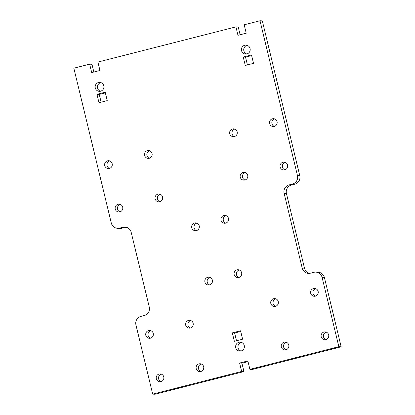 <?xml version="1.0" encoding="UTF-8"?>
<svg xmlns="http://www.w3.org/2000/svg" width="415" height="415" viewBox="0 0 415 415"><rect width="100%" height="100%" fill="white"/><g stroke="black" fill="none" stroke-linecap="round" stroke-linejoin="round"><path stroke-width="0.62" d="M161.394 374.164A3.922 3.834 -86.9 0 0 160.994 381.629M156.315 378.786A3.922 3.834 93.1 0 1 160.247 373.92A3.922 3.834 93.1 0 1 163.868 378.039A3.922 3.834 93.1 0 1 156.315 378.786M201.285 363.997A3.922 3.834 -86.9 0 0 200.886 371.461M196.212 368.619A3.922 3.834 93.1 0 1 200.144 363.758A3.922 3.834 93.1 0 1 203.765 367.872A3.922 3.834 93.1 0 1 196.212 368.619M286.392 342.313A3.922 3.834 -86.9 0 0 285.997 349.778M281.318 346.93A3.922 3.834 93.1 0 1 285.25 342.069A3.922 3.834 93.1 0 1 288.871 346.188A3.922 3.834 93.1 0 1 281.318 346.93M209.99 277.438A3.922 3.834 -86.9 0 0 209.596 284.903M204.917 282.055A3.922 3.834 93.1 0 1 208.849 277.194A3.922 3.834 93.1 0 1 212.47 281.313A3.922 3.834 93.1 0 1 204.917 282.055M315.774 288.69A3.922 3.834 -86.9 0 0 315.374 296.149M310.7 293.306A3.922 3.834 93.1 0 1 314.632 288.446A3.922 3.834 93.1 0 1 318.253 292.565A3.922 3.834 93.1 0 1 310.7 293.306M150.878 330.708A3.922 3.834 -86.9 0 0 150.479 338.173M145.805 335.325A3.922 3.834 93.1 0 1 149.737 330.464A3.922 3.834 93.1 0 1 153.358 334.583A3.922 3.834 93.1 0 1 145.805 335.325M226.108 215.66A3.922 3.834 -86.9 0 0 225.708 223.125M221.029 220.277A3.922 3.834 93.1 0 1 224.961 215.416A3.922 3.834 93.1 0 1 228.582 219.535A3.922 3.834 93.1 0 1 221.029 220.277M196.85 223.114A3.922 3.834 -86.9 0 0 196.451 230.579M191.772 227.731A3.922 3.834 93.1 0 1 195.709 222.871A3.922 3.834 93.1 0 1 199.33 226.989A3.922 3.834 93.1 0 1 191.772 227.731M326.289 332.145A3.922 3.834 -86.9 0 0 325.889 339.61M321.21 336.762A3.922 3.834 93.1 0 1 325.142 331.901A3.922 3.834 93.1 0 1 328.763 336.02A3.922 3.834 93.1 0 1 321.21 336.762M275.882 298.852A3.922 3.834 -86.9 0 0 275.482 306.317M270.803 303.474A3.922 3.834 93.1 0 1 274.735 298.608A3.922 3.834 93.1 0 1 278.356 302.727A3.922 3.834 93.1 0 1 270.803 303.474M239.248 269.978A3.922 3.834 -86.9 0 0 238.848 277.443M234.174 274.6A3.922 3.834 93.1 0 1 238.106 269.74A3.922 3.834 93.1 0 1 241.727 273.853A3.922 3.834 93.1 0 1 234.174 274.6M190.77 320.541A3.922 3.834 -86.9 0 0 190.376 328.006M185.697 325.158A3.922 3.834 93.1 0 1 189.629 320.297A3.922 3.834 93.1 0 1 193.25 324.416A3.922 3.834 93.1 0 1 185.697 325.158M107.236 100.627L98.988 102.728L96.954 94.309L105.197 92.208L107.236 100.627M105.358 92.877L99.258 94.433L96.954 94.309M99.258 94.433L101.136 102.183M120.324 204.408A3.922 3.834 -86.9 0 0 119.925 211.873M115.246 209.025A3.922 3.834 93.1 0 1 119.178 204.164A3.922 3.834 93.1 0 1 122.799 208.283A3.922 3.834 93.1 0 1 115.246 209.025M241.406 342.385A4.477 4.383 -86.9 0 0 240.944 351.017M235.767 347.723A4.477 4.383 93.1 0 1 240.264 342.168A4.477 4.383 93.1 0 1 244.399 346.873A4.477 4.383 93.1 0 1 235.767 347.723M253.513 63.35L245.27 65.451L243.232 57.031L251.474 54.93L253.513 63.35M251.64 55.6L245.54 57.156L243.232 57.031M245.54 57.156L247.413 64.906M160.216 194.241A3.922 3.834 -86.9 0 0 159.817 201.706M155.143 198.858A3.922 3.834 93.1 0 1 159.075 193.997A3.922 3.834 93.1 0 1 162.696 198.116A3.922 3.834 93.1 0 1 155.143 198.858M109.809 160.947A3.922 3.834 -86.9 0 0 109.41 168.412M104.736 165.569A3.922 3.834 93.1 0 1 108.668 160.704A3.922 3.834 93.1 0 1 112.289 164.822A3.922 3.834 93.1 0 1 104.736 165.569M234.812 129.096A3.922 3.834 -86.9 0 0 234.413 136.561M229.734 133.713A3.922 3.834 93.1 0 1 233.666 128.852A3.922 3.834 93.1 0 1 237.287 132.971A3.922 3.834 93.1 0 1 229.734 133.713M274.704 118.929A3.922 3.834 -86.9 0 0 274.305 126.393M269.631 123.551A3.922 3.834 93.1 0 1 273.563 118.685A3.922 3.834 93.1 0 1 277.184 122.804A3.922 3.834 93.1 0 1 269.631 123.551M247.195 45.344A4.477 4.383 -86.9 0 0 246.733 53.976M241.556 50.682A4.477 4.383 93.1 0 1 246.048 45.126A4.477 4.383 93.1 0 1 250.188 49.831A4.477 4.383 93.1 0 1 241.556 50.682M245.327 172.552A3.922 3.834 -86.9 0 0 244.928 180.017M240.249 177.174A3.922 3.834 93.1 0 1 244.181 172.308A3.922 3.834 93.1 0 1 247.802 176.427A3.922 3.834 93.1 0 1 240.249 177.174M100.912 82.621A4.477 4.383 -86.9 0 0 100.456 91.253M95.274 87.959A4.477 4.383 93.1 0 1 99.771 82.403A4.477 4.383 93.1 0 1 103.906 87.109A4.477 4.383 93.1 0 1 95.274 87.959M285.219 162.39A3.922 3.834 -86.9 0 0 284.82 169.849M280.146 167.006A3.922 3.834 93.1 0 1 284.078 162.146A3.922 3.834 93.1 0 1 287.699 166.265A3.922 3.834 93.1 0 1 280.146 167.006M149.706 150.78A3.922 3.834 -86.9 0 0 149.307 158.245M144.628 155.402A3.922 3.834 93.1 0 1 148.56 150.541A3.922 3.834 93.1 0 1 152.181 154.66A3.922 3.834 93.1 0 1 144.628 155.402M242.604 339.205L234.356 341.306L232.322 332.887L240.565 330.786L242.604 339.205M240.726 331.455L234.625 333.012L232.322 332.887M234.625 333.012L236.503 340.762M260.008 20.75L244.181 24.781L246.22 33.2L237.977 35.301L235.938 26.882L97.904 62.058L99.942 70.477L91.694 72.578L89.661 64.159L73.834 68.19L111.287 223.011A6.998 6.848 -86.9 0 0 119.582 228.105L122.907 227.259A6.998 6.848 93.1 0 1 131.197 232.353L149.265 307.048A6.998 6.848 93.1 0 1 144.259 315.535L140.939 316.38A6.998 6.848 -86.9 0 0 135.928 324.867L152.689 394.126L241.649 371.456L239.616 363.037L247.859 360.936L249.897 369.355L338.858 346.686L322.102 277.422A6.998 6.848 -86.9 0 0 313.813 272.328L310.487 273.174A6.998 6.848 93.1 0 1 302.198 268.08L284.125 193.385A6.998 6.848 93.1 0 1 289.131 184.903L292.456 184.053A6.998 6.848 -86.9 0 0 297.462 175.571L260.008 20.75L262.311 20.875L299.77 175.69A6.998 6.848 93.1 0 1 294.764 184.177L291.439 185.023A6.998 6.848 -86.9 0 0 286.433 193.509L304.501 268.204A6.998 6.848 -86.9 0 0 309.632 273.335M315.825 272.131L318.134 272.25A6.998 6.848 93.1 0 1 324.411 277.547L341.166 346.81L338.858 346.686M341.166 346.81L252.201 369.48L249.897 369.355M248.02 361.605L241.919 363.161L239.616 363.037M241.919 363.161L243.958 371.581L241.649 371.456M243.958 371.581L154.992 394.25L152.689 394.126M126.067 227.223A6.998 6.848 -86.9 0 0 125.211 227.384L121.886 228.229A6.998 6.848 93.1 0 1 119.873 228.426L117.564 228.307M93.842 72.034L91.964 64.284L89.661 64.159M240.119 34.756L238.246 27.006L235.938 26.882M299.77 175.69L297.462 175.571M294.764 184.177L292.456 184.053M291.439 185.023L289.131 184.903M286.433 193.509L284.125 193.385M304.501 268.204L302.198 268.08M324.411 277.547L322.102 277.422M125.211 227.384L122.907 227.259M121.886 228.229L119.582 228.105"/></g></svg>
